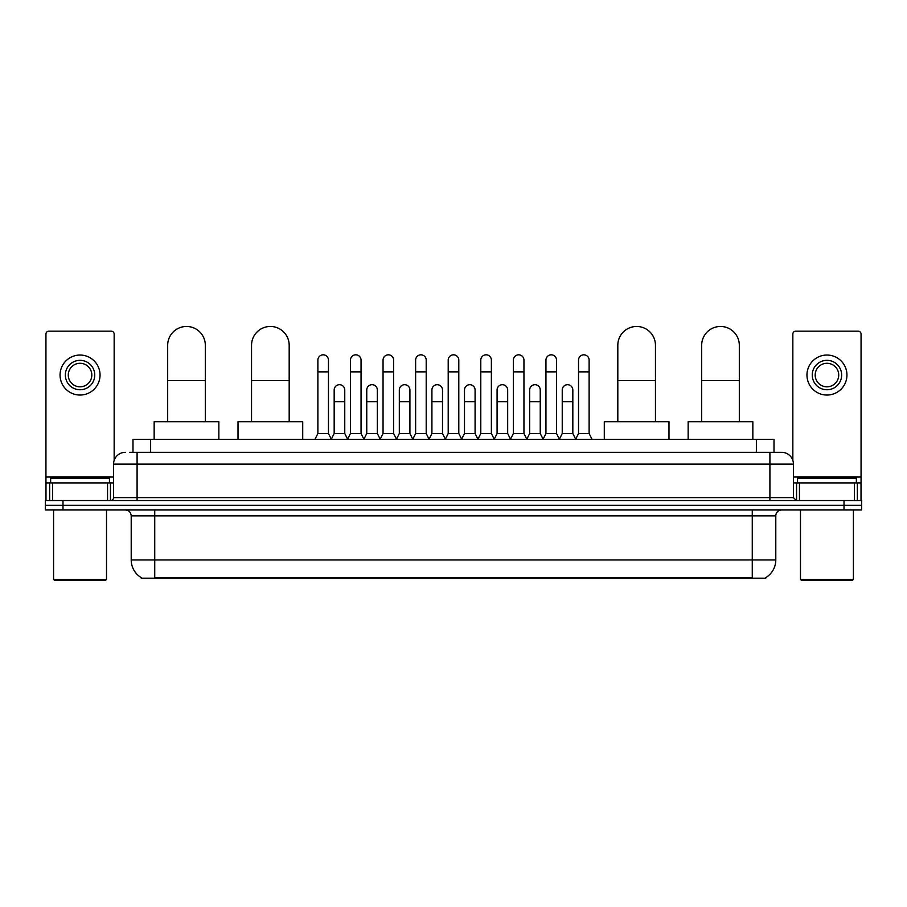 <?xml version="1.0" encoding="UTF-8"?>
<svg xmlns="http://www.w3.org/2000/svg" width="907" height="907" viewBox="0 0 907 907"><rect width="100%" height="100%" fill="white"/><g stroke="black" fill="none" stroke-linecap="round" stroke-linejoin="round"><path stroke-width="1.36" d="M132.989 452.321L132.989 439.385L774.011 439.385L774.011 452.321M765.791 577.6L765.791 578.178L141.209 578.178L141.209 577.6M141.39 577.702A20.589 20.589 0 0 1 131.209 559.948L154.734 559.948L154.734 577.702L752.266 577.702L752.266 559.948L775.791 559.948L775.791 515.845A5.884 5.884 0 0 1 781.664 509.961M131.209 559.948L131.209 515.845C130.869 512.262 128.907 510.312 125.336 509.961M765.61 577.702A20.589 20.589 0 0 0 775.791 559.948M62.991 500.551L861.65 500.551L861.65 505.256L45.35 505.256L45.35 509.961L62.991 509.961L62.991 505.256L45.35 505.256L45.35 500.551L62.991 500.551L62.991 505.256L861.65 505.256L861.65 509.961L62.991 509.961M129.724 452.321L781.664 452.321A11.757 11.757 0 0 1 793.432 464.089L793.432 497.603L796.369 500.551M129.452 452.321L137.093 452.321L137.093 464.089L113.568 464.089L113.568 497.603A2.936 2.936 0 0 1 110.631 500.551M125.336 452.321A11.757 11.757 0 0 0 113.568 464.089M793.432 464.089L769.907 464.089L769.907 452.321L781.664 452.321M107.548 500.551L107.548 482.909L52.549 482.909L52.549 500.551M114.157 460.416L114.157 334.116A2.936 2.936 0 0 0 111.221 331.168L48.876 331.168A2.936 2.936 0 0 0 45.94 334.116L45.94 482.909L52.549 482.909M107.548 482.909L113.568 482.909M45.94 500.551L45.94 482.909M80.054 360.34A14.705 14.705 0 0 0 65.349 375.045A14.705 14.705 0 0 0 80.054 389.749A14.705 14.705 0 0 0 94.747 375.045A14.705 14.705 0 0 0 80.054 360.34M80.054 363.288A11.757 11.757 0 0 0 68.286 375.045A11.757 11.757 0 0 0 80.054 386.813A11.757 11.757 0 0 0 91.811 375.045A11.757 11.757 0 0 0 80.054 363.288M80.054 395.044A19.999 19.999 0 0 0 100.042 375.045A19.999 19.999 0 0 0 80.054 355.045A19.999 19.999 0 0 0 60.055 375.045A19.999 19.999 0 0 0 80.054 395.044M105.337 580.537L54.76 580.537L53.581 579.358L106.516 579.358L105.337 580.537M53.581 509.961L53.581 579.358M106.516 509.961L106.516 579.358M109.452 482.909L109.452 478.204L50.645 478.204L50.645 482.909M167.682 421.744L167.682 345.284A18.82 18.82 0 0 1 186.502 326.463A18.82 18.82 0 0 1 205.322 345.284A18.82 18.82 0 0 0 186.502 326.463M205.322 421.744L205.322 345.284M218.848 439.385L218.848 421.744L154.156 421.744L154.156 439.385M251.545 421.744L251.545 345.284A18.82 18.82 0 0 1 270.365 326.463A18.82 18.82 0 0 1 289.186 345.284A18.82 18.82 0 0 0 270.365 326.463M289.186 421.744L289.186 345.284M302.711 439.385L302.711 421.744L238.019 421.744L238.019 439.385M617.814 421.744L617.814 345.284A18.82 18.82 0 0 1 636.635 326.463A18.82 18.82 0 0 1 655.455 345.284A18.82 18.82 0 0 0 636.635 326.463M655.455 421.744L655.455 345.284M668.981 439.385L668.981 421.744L604.289 421.744L604.289 439.385M701.678 421.744L701.678 345.284A18.82 18.82 0 0 1 720.498 326.463A18.82 18.82 0 0 1 739.318 345.284A18.82 18.82 0 0 0 720.498 326.463M739.318 421.744L739.318 345.284M752.844 439.385L752.844 421.744L688.152 421.744L688.152 439.385M314.944 439.385L317.881 433.501L328.47 433.501L331.406 439.385M328.47 433.501L328.47 360.113A5.295 5.295 0 0 0 323.175 354.818A5.295 5.295 0 0 1 323.504 354.83M317.881 433.501L317.881 371.87L328.47 371.87M317.881 371.87L317.881 360.113A5.295 5.295 0 0 1 323.175 354.818M347.517 439.385L350.465 433.501L361.054 433.501L363.99 439.385M361.054 433.501L361.054 360.113A5.295 5.295 0 0 0 355.759 354.818A5.295 5.295 0 0 1 356.088 354.83M350.465 433.501L350.465 371.87L361.054 371.87M350.465 371.87L350.465 360.113A5.295 5.295 0 0 1 355.759 354.818M380.101 439.385L383.049 433.501L393.627 433.501L396.574 439.385M393.627 433.501L393.627 360.113A5.295 5.295 0 0 0 388.332 354.818A5.295 5.295 0 0 1 388.672 354.83M383.049 433.501L383.049 371.87L393.627 371.87M383.049 371.87L383.049 360.113A5.295 5.295 0 0 1 388.332 354.818M412.685 439.385L415.621 433.501L426.211 433.501L429.147 439.385M426.211 433.501L426.211 360.113A5.295 5.295 0 0 0 420.916 354.818A5.295 5.295 0 0 1 421.256 354.83M415.621 433.501L415.621 371.87L426.211 371.87M415.621 371.87L415.621 360.113A5.295 5.295 0 0 1 420.916 354.818M445.269 439.385L448.205 433.501L458.795 433.501L461.731 439.385M458.795 433.501L458.795 360.113A5.295 5.295 0 0 0 453.5 354.818A5.295 5.295 0 0 1 453.829 354.83M448.205 433.501L448.205 371.87L458.795 371.87M448.205 371.87L448.205 360.113A5.295 5.295 0 0 1 453.5 354.818M477.853 439.385L480.789 433.501L491.379 433.501L494.315 439.385M491.379 433.501L491.379 360.113A5.295 5.295 0 0 0 486.084 354.818A5.295 5.295 0 0 1 486.413 354.83M480.789 433.501L480.789 371.87L491.379 371.87M480.789 371.87L480.789 360.113A5.295 5.295 0 0 1 486.084 354.818M510.426 439.385L513.373 433.501L523.951 433.501L526.899 439.385M523.951 433.501L523.951 360.113A5.295 5.295 0 0 0 518.668 354.818A5.295 5.295 0 0 1 518.997 354.83M513.373 433.501L513.373 371.87L523.951 371.87M513.373 371.87L513.373 360.113A5.295 5.295 0 0 1 518.668 354.818M543.01 439.385L545.946 433.501L556.535 433.501L559.483 439.385M556.535 433.501L556.535 360.113A5.295 5.295 0 0 0 551.241 354.818A5.295 5.295 0 0 1 551.581 354.83M545.946 433.501L545.946 371.87L556.535 371.87M545.946 371.87L545.946 360.113A5.295 5.295 0 0 1 551.241 354.818M575.594 439.385L578.53 433.501L589.119 433.501L592.056 439.385M589.119 433.501L589.119 360.113A5.295 5.295 0 0 0 583.825 354.818A5.295 5.295 0 0 1 584.153 354.83M578.53 433.501L578.53 371.87L589.119 371.87M578.53 371.87L578.53 360.113A5.295 5.295 0 0 1 583.825 354.818M331.316 439.203L334.173 433.501L344.762 433.501L347.608 439.203M344.762 433.501L344.762 389.987A5.295 5.295 0 0 0 339.796 384.704A5.295 5.295 0 0 1 344.762 389.987M334.173 433.501L334.173 401.744L344.762 401.744M334.173 401.744L334.173 389.987A5.295 5.295 0 0 1 339.796 384.704M363.9 439.203L366.757 433.501L377.335 433.501L380.192 439.203M377.335 433.501L377.335 389.987A5.295 5.295 0 0 0 372.38 384.704A5.295 5.295 0 0 1 377.335 389.987M366.757 433.501L366.757 401.744L377.335 401.744M366.757 401.744L366.757 389.987A5.295 5.295 0 0 1 372.38 384.704M396.484 439.203L399.329 433.501L409.919 433.501L412.776 439.203M409.919 433.501L409.919 389.987A5.295 5.295 0 0 0 404.964 384.704A5.295 5.295 0 0 1 409.919 389.987M399.329 433.501L399.329 401.744L409.919 401.744M399.329 401.744L399.329 389.987A5.295 5.295 0 0 1 404.964 384.704M429.068 439.203L431.913 433.501L442.503 433.501L445.36 439.203M442.503 433.501L442.503 389.987A5.295 5.295 0 0 0 437.537 384.704A5.295 5.295 0 0 1 442.503 389.987M431.913 433.501L431.913 401.744L442.503 401.744M431.913 401.744L431.913 389.987A5.295 5.295 0 0 1 437.537 384.704M461.64 439.203L464.497 433.501L475.087 433.501L477.932 439.203M475.087 433.501L475.087 389.987A5.295 5.295 0 0 0 470.121 384.704A5.295 5.295 0 0 1 475.087 389.987M464.497 433.501L464.497 401.744L475.087 401.744M464.497 401.744L464.497 389.987A5.295 5.295 0 0 1 470.121 384.704M494.224 439.203L497.081 433.501L507.671 433.501L510.516 439.203M507.671 433.501L507.671 389.987A5.295 5.295 0 0 0 502.705 384.704A5.295 5.295 0 0 1 507.671 389.987M497.081 433.501L497.081 401.744L507.671 401.744M497.081 401.744L497.081 389.987A5.295 5.295 0 0 1 502.705 384.704M526.808 439.203L529.665 433.501L540.243 433.501L543.1 439.203M540.243 433.501L540.243 389.987A5.295 5.295 0 0 0 535.289 384.704A5.295 5.295 0 0 1 540.243 389.987M529.665 433.501L529.665 401.744L540.243 401.744M529.665 401.744L529.665 389.987A5.295 5.295 0 0 1 535.289 384.704M559.392 439.203L562.238 433.501L572.827 433.501L575.684 439.203M572.827 433.501L572.827 389.987A5.295 5.295 0 0 0 567.873 384.704A5.295 5.295 0 0 1 572.827 389.987M562.238 433.501L562.238 401.744L572.827 401.744M562.238 401.744L562.238 389.987A5.295 5.295 0 0 1 567.873 384.704M854.451 500.551L854.451 482.909L799.452 482.909L799.452 500.551M854.451 482.909L861.06 482.909L861.06 334.116A2.936 2.936 0 0 0 858.124 331.168L795.779 331.168A2.936 2.936 0 0 0 792.843 334.116L792.843 460.416M793.432 482.909L799.452 482.909M861.06 482.909L861.06 500.551M826.946 360.34A14.705 14.705 0 0 0 812.253 375.045A14.705 14.705 0 0 0 826.946 389.749A14.705 14.705 0 0 0 841.651 375.045A14.705 14.705 0 0 0 826.946 360.34M826.946 363.288A11.757 11.757 0 0 0 815.189 375.045A11.757 11.757 0 0 0 826.946 386.813A11.757 11.757 0 0 0 838.714 375.045A11.757 11.757 0 0 0 826.946 363.288M826.946 395.044A19.999 19.999 0 0 0 846.945 375.045A19.999 19.999 0 0 0 826.946 355.045A19.999 19.999 0 0 0 806.958 375.045A19.999 19.999 0 0 0 826.946 395.044M852.24 580.537L801.663 580.537L800.484 579.358L853.419 579.358L852.24 580.537M800.484 509.961L800.484 579.358M853.419 509.961L853.419 579.358M856.355 482.909L856.355 478.204L797.548 478.204L797.548 482.909M749.908 578.178L749.908 577.6M157.092 578.178L157.092 577.6M150.63 452.321L150.63 439.385M756.37 452.321L756.37 439.385M752.266 509.961L752.266 515.845L131.209 515.845M775.791 515.845L752.266 515.845L752.266 559.948L154.734 559.948L154.734 509.961M844.009 509.961L844.009 500.551M137.093 500.551L137.093 497.603L793.432 497.603M113.568 497.603L137.093 497.603L137.093 464.089L769.907 464.089L769.907 500.551M113.568 477.025L45.94 477.025M110.439 482.909L110.439 500.551M45.985 482.909L45.985 500.551M49.658 500.551L49.658 482.909M167.682 380.577L205.322 380.577M251.545 380.577L289.186 380.577M617.814 380.577L655.455 380.577M701.678 380.577L739.318 380.577M861.06 477.025L793.432 477.025M861.015 500.551L861.015 482.909M857.342 482.909L857.342 500.551M796.561 500.551L796.561 482.909"/></g></svg>
